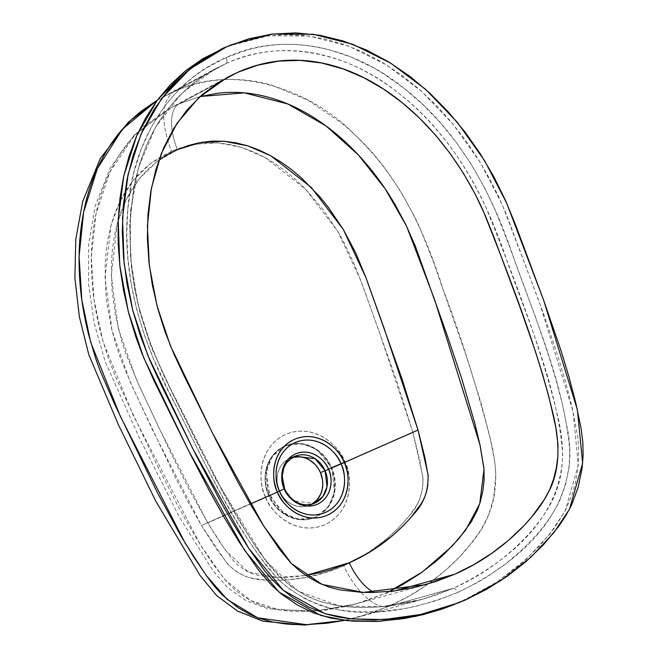 <?xml version="1.0" encoding="UTF-8"?>
<svg xmlns="http://www.w3.org/2000/svg" width="658" height="658" viewBox="0 0 658 658"><rect width="100%" height="100%" fill="white"/><g stroke="black" fill="none" stroke-linecap="round" stroke-linejoin="round"><path stroke-width="0.49" stroke-dasharray="3.29 2.47" d="M284.61 488.688L284.001 488.91L282.101 472.798L286.246 463.109L295.064 456.224A25.448 22.471 -111.9 0 0 284.001 488.91L279.337 490.786A25.448 22.471 68.1 0 0 309.392 505.319A25.448 22.471 68.1 0 0 311.695 504.217M358.487 558.379L343.756 565.74L334.379 569.557L324.863 572.781L305.46 577.551L285.539 580.068L275.357 580.405L265.125 580.035L252.335 578.3L246.002 576.572L239.964 573.702L235.317 570.799L228.959 565.477L216.836 549.603L201.422 525.471L270.372 494.857L269.155 495.301L266.26 470.783L272.577 456.035L285.983 445.565L302.31 443.739L316.597 449.356L331.714 467.682A38.732 34.191 -111.9 0 1 314.886 517.427A38.732 34.191 -111.9 0 1 269.155 495.301L268.612 495.523A38.732 34.191 68.1 0 0 314.343 517.64A38.732 34.191 68.1 0 0 331.171 467.896L333.573 475.101L334.683 482.553L334.445 489.971L332.89 497.078L330.061 503.584L326.072 509.259L321.079 513.873L315.272 517.246L308.873 519.261L302.129 519.828L295.302 518.932L288.648 516.604L282.43 512.936L276.878 508.066L272.215 502.186L268.612 495.523L266.21 488.326L265.108 480.866L265.339 473.447L266.901 466.349L269.731 459.835L273.712 454.16L278.704 449.546L284.511 446.173L290.91 444.158L297.655 443.591L304.49 444.487L311.135 446.815L317.362 450.483L322.905 455.352L327.577 461.233L331.171 467.896L331.714 467.682L331.171 467.896A38.732 34.191 68.1 0 0 285.449 445.779A38.732 34.191 68.1 0 0 268.612 495.523L269.155 495.301A38.732 34.191 -111.9 0 1 285.983 445.565A38.732 34.191 -111.9 0 1 331.714 467.682L334.609 492.2L328.293 506.948L314.886 517.427L298.559 519.244L284.272 513.627L269.155 495.301L270.372 494.857L265.503 497.111C269.615 511.019 295.105 537.092 324.797 524.714C353.946 511.11 352.318 474.508 344.998 462.006A49.21 43.444 68.1 0 0 285.704 434.395A49.21 43.444 68.1 0 0 265.503 497.111L201.422 525.471L188.188 502.128L175.809 478.333L132.719 387.521L120.973 359.687L115.586 343.657L112.041 330.637L107.04 304.243L105.625 290.852L105.165 264.236L106.193 251.101L108.134 238.089L111.046 225.357L114.961 213.118L119.953 201.414L126.089 190.368L133.253 180.317L141.437 171.343L150.657 163.447L160.708 156.777L176.953 149.062L188.821 145.369M188.295 145.5L205.995 142.794L218.078 142.876L230.07 144.48L241.988 147.532L253.692 151.932L264.944 157.476L275.776 164.072L286.222 171.648L296.141 180.021L305.493 189.06L322.601 208.981L337.562 231.065L344.126 242.654L355.419 266.819L364.96 291.946L396.642 380.76L412.805 432.142L344.998 462.006L412.805 432.142L419.779 459.991L423.102 479.698L422.6 488.154L419.878 498.863L416.201 506.01L408.511 516.76L398.106 528.325L386.764 538.779L370.38 551.091L358.569 558.329M311.966 504.061L307.936 505.837L303.601 506.693L296.873 506.175L292.506 504.645L288.418 502.235L284.774 499.035L281.706 495.17L279.337 490.786A25.448 22.471 68.1 0 1 290.4 458.1A25.448 22.471 68.1 0 1 292.826 457.302L287.817 459.358L284.256 461.998L281.295 465.395L279.041 469.417L277.594 473.908L277.034 481.154L277.758 486.056L279.337 490.786L284.001 488.91L293.937 500.952L314.047 503.444A25.448 22.471 -111.9 0 1 284.001 488.91L284.231 488.82M425.422 584.691L355.657 604.044L384.14 593.878L389.355 591.484L384.14 593.878L395.088 590.826L384.14 593.878L365.058 601.198L345.524 606.594L325.537 610.065L305.057 611.512C296.371 611.562 289.454 611.249 284.314 610.583L273.917 608.995L263.611 606.331L253.675 602.152L244.102 596.666L235.161 590.045L227.01 582.24L212.945 563.939L200.246 544.602L188.344 524.681L177.109 504.357L156.078 463.01L116.507 379.098L108.044 357.368L101.184 335.004C96.981 318.842 94.168 303.601 92.762 289.29C91.133 272.914 90.862 257.591 91.939 243.32C93.123 227.347 95.714 212.509 99.72 198.782C103.923 184.232 109.722 170.809 117.108 158.529C124.37 146.421 133.335 135.63 144.02 126.155L169.073 108.767L179.075 103.874A44.259 20.776 -113.8 0 0 177.463 149.646L156.752 161.745L139.397 178.581L126.13 199.645L117.264 223.539L111.26 275.579L118.333 328.605L136.255 379.255L158.882 427.725L207.763 522.896L225.464 550.294L248.263 572.008L277.158 577.403L305.888 575.47L291.387 577.091L281.279 577.453L271.104 577.099L258.38 575.405L252.088 573.702L246.084 570.848L237.16 564.58L232.34 559.497L219.912 542.176L207.763 522.896L250.303 504.069L207.763 522.896L188.254 487.8L170.356 451.881L139.011 385.349L126.114 354.423L121.878 341.592L115.479 315.503L111.901 288.911L111.424 262.353L112.436 249.242L114.36 236.255L117.264 223.539L121.162 211.325L126.13 199.645L132.25 188.607L139.397 178.581L147.565 169.624L158.849 160.198M177.463 149.646A44.259 20.776 66.2 0 1 179.075 103.874L217.477 83.212L179.075 103.874L200.065 96.529L179.075 103.874L169.073 108.767L134.767 135.12L109.837 172.034L95.961 213.998L91.339 257.179L94.069 299.99L103.002 341.551L132.974 414.836L200.303 544.692L224.205 579.024L250.591 600.54L279.14 609.908L319.237 610.739L355.657 604.044L312.41 611.447L267.773 608.716L245.928 600.54L227.676 587.701L212.97 570.683L179.601 517.468L139.685 438.516L105.181 361.719L94.234 323.423L88.55 284.1L88.633 244.628L95.204 206.102L110.166 168.053L133.845 135.425L169.073 108.767L227.257 77.43M227.561 46.315L268.406 35.746L309.03 36.034L348.608 46.101L386.336 64.846L421.383 91.174L452.934 124.008L480.184 162.246L502.317 204.811L539.395 302.261L573.019 411.489L578.308 464.976L565.132 510.97L549.488 534.485L526.614 558.905L497.094 581.993L461.546 601.486L465.88 599.734L454.324 604.529M157.295 100.164L173.506 91.832C161.276 101.39 160.577 121.22 171.401 151.332L150.657 163.447L133.253 180.317L119.953 201.414L111.046 225.357L104.992 277.495L112.041 330.637L129.963 381.41L152.566 430.019L201.422 525.471L227.051 563.38C237.99 574.574 250.682 580.126 265.125 580.035C292.687 581.532 318.9 576.77 343.756 565.74C355.476 591.797 376.31 610.369 389.108 606.166L368.949 613.898L344.57 620.371L359.21 616.842L422.428 599.298L434.782 595.49L453.173 588.326L389.108 606.166L453.173 588.326C502.087 566.9 537.413 529.419 551.083 502.86C564.079 478.563 566.028 448.624 556.956 413.051C539.823 341.872 508.626 264.524 486.451 208.496C435.522 95.163 326.475 18.827 226.072 63.538L214.977 68.958L199.785 78.335L192.021 84.175L177.923 97.121L165.701 111.63L155.296 127.57L146.676 144.809L139.817 163.217L134.701 182.653L129.642 223.942L131.386 267.362L134.758 289.446L139.767 311.53L150.279 344.29L164.344 376.713L175.415 399.283L199.678 448.057L226.163 498.353L240.384 522.847L255.312 546.23L268.826 564.975L278.671 575.997L291.7 586.878L305.6 595.367L319.517 601.354L336.263 605.385L349.85 606.98L364.968 607.482L381.311 606.725L416.498 600.861L422.428 599.298L380.998 606.75L338.656 605.755L298.354 591.279L265.528 560.69L215.799 479.312L172.314 393.04L152.302 349.488L138.016 304.58L130.473 258.207L130.374 211.999L138.525 167.453L155.625 126.994L181.559 93.444L214.977 68.958L226.072 63.538L173.506 91.832L226.072 63.538C227.29 62.559 227.314 60.561 226.163 57.55L206.053 68.177L196.652 74.543L187.695 81.633L179.206 89.472L171.261 98.009L163.982 107.114L151.373 126.936L141.33 148.831L134.002 172.059L131.32 184.067L127.825 208.792L126.764 233.886L127.965 259.162L131.337 284.544L136.716 309.531L144.028 334.058L153.248 358.116L166.836 387.43L204.309 462.533L222.453 496.716L235.251 519.088L248.823 540.95L267.222 567.097L280.144 581.203L289.841 589.214L305.542 599.043L319.484 605.195L328.046 607.753L339.635 610.065L357.146 611.792L380.201 611.545L402.943 608.872L414.203 606.676L436.295 600.647L457.647 592.48L477.979 582.256L487.71 576.433L506.282 563.388L523.669 548.418L539.626 531.458L550.244 517.418L559.242 501.939L565.518 484.946L569.145 466.711L569.918 447.958L568.709 435.259L562.31 403.823L555.739 379.057L548.27 354.522L535.867 318.036L506.899 239.57L494.997 209.713L483.951 186.502L471.079 164.072L456.553 142.802L440.531 122.997L422.954 104.704L403.872 88.164L383.688 73.902L373.185 67.667L351.282 57.123L328.4 49.49L316.843 46.924L305.222 45.196L293.534 44.349L281.821 44.39L270.282 45.328L258.956 47.129L247.819 49.786L226.163 57.55C169.46 80.959 132.62 141.857 127.825 208.792C121.237 275.99 142.597 344.512 175.439 404.785C206.818 465.551 234.174 530.825 280.144 581.203C332.923 627.716 403.379 614.276 457.647 592.48C456.241 589.568 454.744 588.186 453.173 588.326L422.428 599.298C402.984 604.743 383.03 607.457 362.558 607.441C348.057 607.605 333.705 605.508 319.492 601.149C272.165 585.76 247.095 532.865 221.845 489.47L175.184 397.671C164.146 376.656 154.63 354.966 146.635 332.611C130.152 284.388 125.941 236.132 134.002 187.859C144.201 133.516 171.195 93.88 214.977 68.958L162.781 97.071L173.506 91.832C189.307 84.89 205.312 80.868 221.532 79.75C238.681 78.647 255.403 80.457 271.696 85.17L307.87 100.131L341.066 122.651C352.598 132.028 363.866 143.181 374.887 156.119C384.634 167.535 394.027 180.72 403.074 195.673L414.754 217.017L419.977 228.03L433.532 262.188L466.004 355.156L480.809 402.104L490.103 437.759L494.775 461.76L495.836 473.867L493.706 497.67L488.812 514.581L481.08 529.846L467.731 547.991L460.304 556.24L444.315 571.366L426.943 584.806L408.503 596.428L389.108 606.166L359.21 616.842L344.652 620.379M265.503 497.111A49.21 43.444 68.1 0 0 324.797 524.714A49.21 43.444 68.1 0 0 344.998 462.006C340.885 448.09 315.396 422.017 285.704 434.395C256.554 447.999 258.183 484.601 265.503 497.111M389.108 606.166C376.31 610.369 355.476 591.797 343.756 565.74C368.825 554.669 390.408 538.334 408.511 516.76C418.735 506.043 423.522 492.743 422.864 476.861L412.805 432.142L378.597 329.987L360.321 279.313L337.562 231.065L305.493 189.06L264.944 157.476L241.988 147.532L218.078 142.876L194.102 144.234L171.401 151.332C160.577 121.22 161.276 101.39 173.506 91.832C233.22 62.206 311.851 89.702 354.637 134.627C401.224 176.451 428.942 243.361 442.916 288.903C460.765 335.374 476.82 386.435 491.065 442.077C492.628 447.662 494.15 456.866 495.63 469.705C496.157 486.361 494.364 499.981 490.251 510.567C483.967 527.757 478.514 533.597 473.711 540.539L458.494 558.116C437.874 578.875 414.746 594.89 389.108 606.166M227.693 46.257L242.802 41.026L263.414 36.429L283.993 34.635L304.44 35.491L324.641 38.863L344.496 44.604L363.899 52.582L382.75 62.658L400.944 74.691L418.373 88.534L434.93 104.054L450.516 121.113L465.025 139.57L478.35 159.285L490.391 180.119L498.509 196.388L505.87 213.176L543.302 313.076L557.252 354.16L565.567 381.936L572.625 409.695L577.782 437.142L578.81 450.598L577.732 470.108L575.52 482.404L572.345 493.911L565.51 510.238L554.562 527.798L539.387 546.222L520.231 564.556L497.366 581.812L480.184 592.249L454.546 604.439M226.072 63.538C280.653 37.736 348.666 52.336 398.929 93.403C451.437 133.936 485.522 195.656 506.759 260.239C529.501 324.139 558.091 389.396 562.738 454.604C560.846 520.643 504.439 563.914 453.173 588.326C454.744 588.186 456.241 589.568 457.647 592.48C509.728 567.509 567.541 524.138 570.001 454.242C565.107 386.147 536.344 321.951 513.627 257.665C492.423 193 457.475 129.387 403.872 88.164C352.565 46.126 282.241 30.984 226.163 57.55C227.314 60.561 227.29 62.559 226.072 63.538M314.343 517.64L314.886 517.427C294.488 524.138 278.252 511.891 270.372 494.857C262.896 476.581 266.145 454.908 285.983 445.565L285.449 445.779"/><path stroke-width="0.99" d="M158.849 160.198L166.778 155.082L177.463 149.646L188.607 145.443L200.106 142.572L211.975 141.133L224.033 141.223L236.008 142.827L247.893 145.879L259.573 150.279L270.792 155.823L281.599 162.411L292.02 169.978L301.915 178.343L320.018 197.022L328.293 207.262L343.213 229.313L355.674 252.787L365.873 277.479L401.956 378.778L418.019 430.069L344.274 462.549A41.364 36.519 68.1 0 0 294.439 439.338A41.364 36.519 68.1 0 0 277.454 492.052L250.303 504.069L277.454 492.052A41.364 36.519 68.1 0 0 327.289 515.255A41.364 36.519 68.1 0 0 344.274 462.549C340.811 450.853 319.393 428.942 294.439 439.338C269.936 450.779 271.31 481.541 277.454 492.052L279.535 491.107C273.868 481.434 272.609 453.099 295.179 442.563C318.159 432.98 337.891 453.165 341.074 463.939L418.019 430.069L424.945 457.762L428.161 475.94L427.758 485.76L426.664 491.164L424.533 497.654L421.375 503.502L410.37 518.134L403.346 525.652L392.045 536.015L375.743 548.229L367.172 553.592L349.258 562.779L330.481 569.795L320.898 572.452L305.888 575.47L349.258 562.779A44.259 20.776 -113.8 0 0 373.226 591.986M284.231 488.82L284.61 488.688C287.472 495.046 291.774 499.669 297.506 502.548C299.398 503.592 305.575 506.356 314.047 503.444L322.864 496.568L327.01 486.871L325.11 470.758L320.454 472.633L322.502 479.805L322.79 484.716L322.198 489.511L320.75 494.002L317.098 499.817L311.695 504.217A25.448 22.471 68.1 0 0 320.454 472.633L325.11 470.758A25.448 22.471 -111.9 0 0 295.064 456.224L315.174 458.716L325.11 470.758L328.556 469.31C326.261 461.554 312.056 447.029 295.508 453.921C279.263 461.505 280.176 481.903 284.248 488.878L284.248 488.878A27.422 24.214 68.1 0 0 317.296 504.258A27.422 24.214 68.1 0 0 328.556 469.31L341.074 463.939A38.098 33.632 -111.9 0 1 325.43 512.483A38.098 33.632 -111.9 0 1 279.535 491.107L284.248 488.878L279.535 491.107A38.098 33.632 -111.9 0 1 295.179 442.563A38.098 33.632 -111.9 0 1 341.074 463.939L328.556 469.31A27.422 24.214 68.1 0 0 295.508 453.921A27.422 24.214 68.1 0 0 284.248 488.878C286.543 496.625 300.747 511.159 317.296 504.258C333.54 496.675 332.635 476.277 328.556 469.31L325.11 470.758A25.448 22.471 -111.9 0 1 314.047 503.444L309.392 505.319M344.998 462.006L331.714 467.682L344.998 462.006M217.477 83.212L237.661 72.347L227.257 77.43L198.864 97.623L177.01 123.309L161.226 153.791L151.365 188.311L147.408 225.933L149.325 265.511L157.023 305.83L170.348 345.631L212.328 432.783L263.751 526.12L291.42 563.528L321.992 584.394L363.315 592.414L425.422 584.691L454.826 574.195L395.088 590.826L454.826 574.195C501.577 553.863 535.661 517.311 547.818 493.426C559.423 472.65 561.044 445.63 552.671 412.36C536.254 343.657 504.563 264.787 483.046 210.445C433.721 101.455 330.925 30.474 237.661 72.347L217.477 83.212M200.065 96.529L218.678 93.099C232.809 91.618 246.684 92.35 260.297 95.278C274.065 98.215 287.521 103.133 300.673 110.026C313.085 116.482 325.299 124.765 337.324 134.865C348.066 143.855 358.602 154.581 368.941 167.025C378.021 177.931 386.781 190.532 395.219 204.819L406.06 225.151L415.387 246.306L446.724 334.05L461.603 378.243L474.714 422.938L480.126 445.548L483.951 468.323L484.124 479.83L482.84 491.041L480.291 501.906L477.568 509.753L471.35 521.728L458.675 538.894L444.208 554.036L436.451 560.978L419.977 573.677L402.507 584.666L389.355 591.484L422.395 571.966L452.062 546.23L465.724 530.019L479.764 503.633L484.017 469.212L479.929 444.652L434.42 299.069L406.578 226.212L385.185 188.83L358.38 154.959L326.014 125.933L287.801 103.956L244.291 92.868L200.065 96.529M458.667 602.777L416.053 616.283L379.674 621.3L347.235 620.667L320.791 615.477L279.033 592.093L244.537 550.285L188.525 450.59L143.51 357.302L128.318 311.728L119.797 265.429L118.193 219.78L123.737 176.122L136.683 135.819L157.262 100.213L185.704 70.677L222.264 48.544L231.904 44.571L222.264 48.544L226.607 46.8L190.047 68.925L161.597 98.47L141.018 134.076L128.08 174.378L122.528 218.037L124.132 263.685L132.653 309.976L147.853 355.559L192.868 448.838L248.88 548.542L283.376 590.349L325.134 613.733L351.569 618.923L384.009 619.556L420.396 614.539L458.667 602.777L465.88 599.734L501.437 580.249L530.957 557.161L553.83 532.741L569.474 509.218L582.643 463.232L577.362 409.737L543.738 300.517L506.652 203.067L484.527 160.503L457.277 122.265L425.718 89.43L390.671 63.094L352.951 44.357L313.373 34.29L272.749 34.002L231.904 44.571M320.454 472.633L318.085 468.249L315.017 464.384L309.375 459.876L305.123 457.902L300.673 456.833L292.826 457.302A25.448 22.471 68.1 0 1 320.454 472.633M374.147 592.455A44.259 20.776 66.2 0 1 349.258 562.779C374.18 551.782 395.664 535.579 413.709 514.169C423.908 503.543 428.679 490.325 428.021 474.525L418.019 430.069L384.042 328.071L365.873 277.479L343.213 229.313L311.234 187.374L270.792 155.823L247.893 145.879L224.033 141.223L200.106 142.572L177.463 149.646M344.57 620.371L327.182 623.208L305.526 624.689C296.478 624.73 289.166 624.393 283.606 623.669L272.626 621.991L258.66 618.183L249.686 614.317L238.13 607.704L222.379 595.071L214.269 586.097L206.9 576.375L193.238 556.133L180.506 535.225L157.139 492.126L114.492 403.946L99.901 370.158L95.714 358.536L88.69 334.873C84.413 317.789 81.608 301.677 80.284 286.518C78.763 269.319 78.664 253.166 79.996 238.064C81.65 218.933 85.285 201.208 90.894 184.898C96.644 167.938 104.671 152.45 114.986 138.435C122.47 128.31 131.246 119.23 141.297 111.202L157.278 100.189L122.355 129.289L97.351 168.588L83.615 212.156L79.092 256.406L81.839 300.023L90.681 342.267L120.373 416.374L185.046 542.908L206.25 575.47L227.216 599.504L257.591 617.788L306.538 624.672L344.57 620.371M454.546 604.439L442.176 609.028L422.93 614.679L404.061 618.578L377.05 621.44L352.375 621.127L330.916 618.117L313.389 612.845L297.605 605.113L282.068 594.569L272.264 585.949L258.915 570.675L238.944 541.69L223.991 517.073L209.853 491.748L190.006 453.526L154.498 381.837L142.079 353.765L135.77 336.69L128.812 313.619L123.539 290.351L119.978 267.058L118.169 243.912L118.136 221.096L119.912 198.774L123.523 177.117L129.009 156.3L136.387 136.486L145.698 117.864L156.974 100.6L170.233 84.866L185.515 70.825L202.853 58.661L227.693 46.257M279.535 491.107L277.454 492.052C280.917 503.748 302.335 525.66 327.289 515.255C351.8 503.822 350.426 473.061 344.274 462.549L341.074 463.939C346.741 473.62 348 501.947 325.43 512.483C302.45 522.065 282.718 501.881 279.535 491.107M226.607 46.8L205.493 57.962L186.165 72.15L168.892 89.381L154.309 109.047L142.441 130.909L133.327 154.622L127.052 179.354L123.4 205.008L122.273 231.377L123.539 257.796L127.068 284.198L132.784 310.477L140.491 336.057L150.082 360.855L161.202 385.012L196.767 456.57L221.631 503.551L234.939 526.482L249.102 548.871L264.467 570.494L273.012 580.537L282.381 589.502L292.555 597.39L308.947 607.137L326.236 614.07L338.228 616.974L350.245 618.783L374.295 619.902L398.098 618.298L421.285 614.342L443.879 608.165L465.88 599.734L487.093 589.066L507.195 576.301L525.981 561.595L543.22 545.021L558.708 526.326L565.559 516.078L571.498 505.212L578.135 487.397L582.059 468.471L583.12 455.435L582.815 442.143L581.178 428.983L575.791 402.926L569.022 377.05L561.274 351.421L543.821 300.747L515.757 225.357L505.541 200.55L493.78 176.599L480.307 153.791L465.124 132.143L448.23 111.802L429.904 93.23L410.107 76.542L388.919 62.017L366.695 50.115L343.427 41.051L319.681 35.252L295.746 32.9L271.844 34.109L248.782 38.806L226.607 46.8M237.661 72.347L257.747 65.167L278.712 61.112L300.032 60.388L321.647 63.012L342.958 68.851L363.561 77.578L383.408 88.97L402.005 102.5L419.376 117.938L435.555 135.153L450.245 153.668L463.429 173.301L475.15 194.028L485.382 215.799L494.347 238.163L519.54 305.912L535.406 351.372L542.595 374.287L549.035 397.391L555.665 426.623L558 444.446L557.877 456.183L556.38 467.739L553.658 478.934L549.726 489.511L544.446 499.389L531.508 517.213L524.245 525.364L508.585 540.267L491.756 553.329L473.842 564.638L454.826 574.195L435.07 581.771L414.729 587.372L393.805 590.991L372.428 592.488L361.694 592.356L340.137 589.93L329.403 587.216L319.064 583.046L309.096 577.551L299.67 570.905L291.033 563.141L279.625 549.422L262.813 524.648L250.32 504.102L238.492 483.161L216.194 440.482L184.034 375.726L173.844 353.872L164.936 331.492L157.788 308.684L152.426 285.449L148.905 261.802L147.384 238.171L147.951 214.714L150.781 191.536L155.971 169.188L163.686 147.853L173.942 128.104L186.675 110.396L201.858 94.941L218.917 82.291L237.661 72.347M290.4 458.1L295.064 456.224C286.929 459.991 284.388 466.259 283.746 468.323L282.216 476.269L284.61 488.688M344.652 620.379L304.267 625.1L262.896 621.218L237.357 610.969L216.572 595.498L200.007 575.396L155.79 501.19L118.604 425.167L88.772 354.604L79.363 316.704L74.88 278.021L75.785 239.315L82.686 201.554L100.246 158.545L128.294 122.199L157.295 100.164"/></g></svg>
